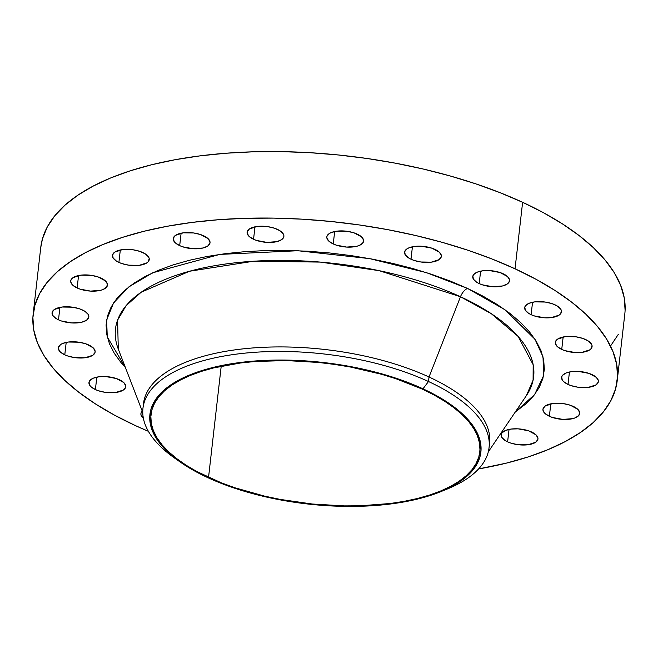 <?xml version="1.0" encoding="UTF-8"?>
<svg xmlns="http://www.w3.org/2000/svg" width="658" height="658" viewBox="0 0 658 658"><rect width="100%" height="100%" fill="white"/><g stroke="black" fill="none" stroke-linecap="round" stroke-linejoin="round"><path stroke-width="0.99" d="M357.162 234.084A18.506 7.912 6.5 0 1 363.594 241.116A18.506 7.912 6.5 0 1 352.507 246.997A18.506 7.912 6.5 0 1 333.252 243.954L334.675 231.517L333.252 243.954L336.213 245.121L346.659 247.079L356.603 246.322L359.21 245.483L362.714 243.098L363.561 240.096L361.604 236.929L354.201 232.916L347.366 231.32L336.847 231.155L331.204 232.554L329.148 233.639L326.927 236.386L326.853 237.941L328.811 241.108L333.252 243.954A18.506 7.912 6.5 0 1 326.82 236.921A18.506 7.912 6.5 0 1 337.908 231.04A18.506 7.912 6.5 0 1 357.162 234.084M277.454 229.395A18.506 7.912 6.5 0 1 283.886 236.419A18.506 7.912 6.5 0 1 272.799 242.309A18.506 7.912 6.5 0 1 253.552 239.265L254.967 226.829L253.552 239.265L256.513 240.433L266.951 242.391L276.903 241.634L281.566 239.701L283.779 236.962L283.853 235.408L283.22 233.812L279.954 230.744L274.493 228.227L267.658 226.632L257.138 226.467L249.44 228.951L247.219 231.698L247.153 233.253L249.102 236.419L253.552 239.265A18.506 7.912 6.5 0 1 247.112 232.233A18.506 7.912 6.5 0 1 258.199 226.352A18.506 7.912 6.5 0 1 277.454 229.395M203.593 235.753A18.506 7.912 6.5 0 1 210.025 242.786A18.506 7.912 6.5 0 1 198.938 248.666A18.506 7.912 6.5 0 1 179.692 245.623L181.106 233.187L179.692 245.623L182.653 246.791L193.09 248.749L203.042 247.992L207.706 246.059L209.918 243.32L209.992 241.766L208.043 238.599L200.632 234.585L193.797 232.99L183.278 232.825L175.579 235.309L173.358 238.056L173.293 239.611L175.242 242.777L179.692 245.623A18.506 7.912 6.5 0 1 173.251 238.591A18.506 7.912 6.5 0 1 184.339 232.71A18.506 7.912 6.5 0 1 203.593 235.753M142.802 252.532A18.506 7.912 6.5 0 1 149.243 259.565A18.506 7.912 6.5 0 1 138.155 265.445A18.506 7.912 6.5 0 1 118.901 262.41L120.315 249.974L118.901 262.41L121.862 263.57L128.697 265.166L139.216 265.33L146.915 262.846L148.363 261.555L149.202 258.553L148.568 256.957L145.311 253.889L139.841 251.372L133.015 249.777L122.495 249.612L114.788 252.096L112.576 254.843L113.135 257.985L116.4 261.053L118.901 262.41A18.506 7.912 6.5 0 1 112.469 255.378A18.506 7.912 6.5 0 1 123.556 249.497A18.506 7.912 6.5 0 1 142.802 252.532M101.044 278.104A18.506 7.912 6.5 0 1 107.476 285.136A18.506 7.912 6.5 0 1 96.389 291.017A18.506 7.912 6.5 0 1 77.142 287.974L78.557 275.538L77.142 287.974L80.103 289.142L90.541 291.099L100.493 290.343L103.092 289.504L106.604 287.118L107.443 284.116L105.494 280.95L98.083 276.936L91.256 275.34L80.728 275.176L73.03 277.66L70.809 280.407L70.743 281.961L72.693 285.128L77.142 287.974A18.506 7.912 6.5 0 1 70.71 280.941A18.506 7.912 6.5 0 1 81.789 275.06A18.506 7.912 6.5 0 1 101.044 278.104M82.398 309.951A18.506 7.912 6.5 0 1 88.83 316.975A18.506 7.912 6.5 0 1 77.743 322.864A18.506 7.912 6.5 0 1 58.496 319.821L59.911 307.385L58.496 319.821L61.457 320.989L71.895 322.946L81.847 322.181L86.511 320.257L88.723 317.518L88.797 315.963L88.164 314.368L84.898 311.3L79.437 308.783L72.602 307.187L62.082 307.023L54.384 309.507L52.163 312.254L52.73 315.396L55.988 318.464L58.496 319.821A18.506 7.912 6.5 0 1 52.056 312.789A18.506 7.912 6.5 0 1 63.143 306.908A18.506 7.912 6.5 0 1 82.398 309.951M88.69 344.957A18.506 7.912 6.5 0 1 95.122 351.989A18.506 7.912 6.5 0 1 84.035 357.87A18.506 7.912 6.5 0 1 64.78 354.827L66.203 342.39L64.78 354.827L67.741 355.994L74.576 357.59L85.096 357.755L92.794 355.271L95.015 352.524L95.089 350.969L93.132 347.802L85.729 343.789L78.894 342.193L68.374 342.028L62.732 343.427L60.676 344.512L58.455 347.26L58.381 348.814L60.339 351.981L64.78 354.827A18.506 7.912 6.5 0 1 58.348 347.794A18.506 7.912 6.5 0 1 69.435 341.913A18.506 7.912 6.5 0 1 88.69 344.957M119.304 379.699A18.506 7.912 6.5 0 1 125.736 386.731A18.506 7.912 6.5 0 1 114.648 392.612A18.506 7.912 6.5 0 1 95.394 389.569L96.816 377.133L95.394 389.569L98.355 390.737L105.19 392.332L115.709 392.497L123.408 390.013L125.629 387.266L125.703 385.711L123.745 382.545L116.343 378.531L105.897 376.573L98.988 376.779L93.346 378.169L89.842 380.554L89.069 382.002L89.636 385.152L90.952 386.723L95.394 389.569A18.506 7.912 6.5 0 1 88.962 382.537A18.506 7.912 6.5 0 1 100.049 376.656A18.506 7.912 6.5 0 1 119.304 379.699M531.524 431.969A18.506 7.912 6.5 0 1 537.956 439.001A18.506 7.912 6.5 0 1 526.869 444.882A18.506 7.912 6.5 0 1 507.614 441.839L509.037 429.411L507.614 441.839L510.575 443.007L517.41 444.602L527.93 444.767L535.637 442.283L537.849 439.536L537.923 437.981L535.974 434.815L528.563 430.801L518.126 428.843L511.208 429.049L505.566 430.439L502.062 432.824L501.289 434.272L501.857 437.422L505.114 440.49L507.614 441.839A18.506 7.912 6.5 0 1 501.182 434.815A18.506 7.912 6.5 0 1 512.269 428.926A18.506 7.912 6.5 0 1 531.524 431.969M573.283 406.405A18.506 7.912 6.5 0 1 579.714 413.438A18.506 7.912 6.5 0 1 568.627 419.319A18.506 7.912 6.5 0 1 549.381 416.275L550.795 403.839L549.381 416.275L552.342 417.443L562.779 419.401L572.731 418.644L575.331 417.805L578.843 415.42L579.682 412.418L577.732 409.251L570.322 405.238L563.495 403.642L552.967 403.477L545.268 405.961L543.047 408.708L542.982 410.263L544.931 413.43L549.381 416.275A18.506 7.912 6.5 0 1 542.949 409.243A18.506 7.912 6.5 0 1 554.028 403.362A18.506 7.912 6.5 0 1 573.283 406.405M591.929 374.558A18.506 7.912 6.5 0 1 598.369 381.591A18.506 7.912 6.5 0 1 587.281 387.472A18.506 7.912 6.5 0 1 568.027 384.428L569.441 371.992L568.027 384.428L570.988 385.596L577.823 387.192L588.342 387.356L596.041 384.872L598.262 382.125L598.328 380.571L596.378 377.404L588.968 373.39L578.53 371.433L571.621 371.63L565.979 373.028L562.467 375.414L561.702 376.861L562.261 380.011L563.577 381.582L568.027 384.428A18.506 7.912 6.5 0 1 561.595 377.396A18.506 7.912 6.5 0 1 572.682 371.515A18.506 7.912 6.5 0 1 591.929 374.558M585.645 339.553A18.506 7.912 6.5 0 1 592.077 346.577A18.506 7.912 6.5 0 1 580.989 352.466A18.506 7.912 6.5 0 1 561.735 349.423L563.158 336.986L561.735 349.423L564.696 350.591L575.133 352.548L582.05 352.343L589.749 349.859L591.197 348.567L592.044 345.565L591.402 343.969L588.145 340.902L582.684 338.385L575.849 336.789L565.329 336.625L557.622 339.109L555.41 341.856L555.336 343.41L557.285 346.577L561.735 349.423A18.506 7.912 6.5 0 1 555.303 342.39A18.506 7.912 6.5 0 1 566.39 336.509A18.506 7.912 6.5 0 1 585.645 339.553M555.031 304.81A18.506 7.912 6.5 0 1 561.463 311.834A18.506 7.912 6.5 0 1 550.376 317.715A18.506 7.912 6.5 0 1 531.121 314.68L532.544 302.244L531.121 314.68L534.082 315.848L544.528 317.806L551.437 317.6L559.135 315.116L560.583 313.825L561.43 310.823L560.789 309.227L557.532 306.159L552.07 303.642L545.235 302.047L534.715 301.882L529.073 303.28L525.569 305.657L524.796 307.113L525.364 310.255L528.621 313.323L531.121 314.68A18.506 7.912 6.5 0 1 524.689 307.648A18.506 7.912 6.5 0 1 535.776 301.767A18.506 7.912 6.5 0 1 555.031 304.81L555.031 304.81M434.905 249.357A18.506 7.912 6.5 0 1 441.345 256.39A18.506 7.912 6.5 0 1 430.258 262.271A18.506 7.912 6.5 0 1 411.003 259.227L412.418 246.799L411.003 259.227L413.964 260.395L420.799 261.991L431.319 262.155L439.018 259.671L441.238 256.924L441.304 255.37L439.355 252.203L431.944 248.189L421.507 246.232L414.598 246.437L408.955 247.827L406.891 248.921L404.678 251.66L405.238 254.811L408.503 257.878L411.003 259.227A18.506 7.912 6.5 0 1 404.571 252.203A18.506 7.912 6.5 0 1 415.659 246.314A18.506 7.912 6.5 0 1 434.905 249.357L434.905 249.357M503.09 273.728A18.506 7.912 6.5 0 1 509.522 280.76A18.506 7.912 6.5 0 1 498.435 286.641A18.506 7.912 6.5 0 1 479.189 283.598L480.603 271.17L479.189 283.598L482.15 284.766L492.587 286.724L502.539 285.967L507.203 284.042L509.415 281.295L509.489 279.74L507.54 276.574L500.129 272.56L489.692 270.603L482.775 270.808L477.14 272.198L473.628 274.583L472.855 276.031L473.423 279.181L476.68 282.241L479.189 283.598A18.506 7.912 6.5 0 1 472.748 276.566A18.506 7.912 6.5 0 1 483.836 270.685A18.506 7.912 6.5 0 1 503.09 273.728M177.389 459.991A174.173 74.436 6.5 0 1 142.959 408.264A174.173 74.436 6.5 0 1 247.301 352.91A174.173 74.436 6.5 0 1 428.498 381.525L422.979 388.812A166.548 71.179 6.5 0 1 440.794 491.649A166.548 71.179 6.5 0 1 207.838 477.659A166.548 71.179 6.5 0 1 180.095 461.949A166.548 71.179 6.5 0 1 203.741 370.002A166.548 71.179 6.5 0 1 422.979 388.812L428.498 381.525L429.016 377.001L460.485 296.742A210.437 89.932 -173.5 0 1 526.392 395.614L533.095 380.159L533.169 364.721L518.117 336.419L491.246 313.66L460.485 296.742A10.882 6.021 114.8 0 1 467.509 288.418L504.867 309.663L534.987 339.265L543.031 356.932L543.541 375.734L534.641 394.545L515.329 411.941L526.03 403.757L533.663 395.787L539.297 387.34L542.866 378.514L544.339 369.385L543.697 360.041L540.958 350.574L536.138 341.074L529.287 331.632L520.47 322.338L509.769 313.29L497.3 304.564L483.169 296.248L467.509 288.418L450.491 281.163L432.257 274.542L413.002 268.612L392.892 263.447L372.132 259.087L350.928 255.575L329.469 252.952L307.969 251.224L286.633 250.427L265.676 250.566L245.286 251.627L225.669 253.61L207.015 256.497L189.488 260.255L173.276 264.853L158.529 270.249L145.385 276.376L133.969 283.187L124.395 290.614L116.762 298.592L111.128 307.031L107.558 315.865L106.086 324.994L106.728 334.338L109.467 343.805L114.286 353.305L121.138 362.747L125.398 367.518L107.254 336.863L106.637 319.936L113.587 302.91L128.943 286.83L152.64 272.807L219.731 254.416L297.844 250.731L369.648 258.627L426.442 272.642L467.509 288.418A10.882 6.021 -65.2 0 0 460.485 296.742A210.437 89.932 -173.5 0 0 220.965 264.689A210.437 89.932 -173.5 0 0 118.292 349.118L142.753 412.467M143.296 406.011A174.173 74.436 6.5 0 1 245.393 348.625A174.173 74.436 6.5 0 1 429.016 377.001L428.498 381.525A174.173 74.436 -173.5 0 0 199.234 361.859A174.173 74.436 -173.5 0 0 174.502 458.009L180.095 461.949M118.292 349.118L117.576 320.142L126.089 305.699L141.166 292.242L189.479 271.252L253.651 261.218L320.331 262.09L379.181 270.668L460.485 296.742L429.016 377.001A174.173 74.436 -173.5 0 0 247.819 348.386A174.173 74.436 -173.5 0 0 143.469 403.741L142.959 408.264M625.1 310.305L624.253 297.844L620.593 285.21L614.161 272.535L605.023 259.943L593.261 247.548L578.991 235.474L562.351 223.835L543.5 212.74L522.616 202.302A293.912 125.604 -173.5 0 0 216.852 154.013A293.912 125.604 -173.5 0 0 40.763 247.424L33.188 313.915A293.912 125.604 6.5 0 1 209.277 220.504A293.912 125.604 6.5 0 1 515.041 268.793L522.616 202.302L499.907 192.621L475.586 183.779L449.899 175.883L423.078 168.991L395.384 163.176L367.09 158.488L338.467 154.984L309.786 152.681L281.328 151.62L253.363 151.801L226.171 153.215L199.999 155.864L175.11 159.713L151.735 164.73L130.103 170.866L110.429 178.055L92.893 186.23L77.669 195.319L64.895 205.23L54.713 215.865L47.203 227.133L42.441 238.912L40.755 247.548M617.237 380.464A293.912 125.604 6.5 0 1 478.596 468.932L506.265 463.15L527.897 457.022L547.571 449.833L565.107 441.65L580.331 432.561L593.105 422.658L603.287 412.015L610.797 400.755L615.559 388.977L617.525 376.795L616.669 364.335L613.017 351.701L606.586 339.026L597.448 326.434L585.686 314.039L571.415 301.964L554.776 290.326L535.925 279.231L515.041 268.793A293.912 125.604 6.5 0 1 617.237 380.464L624.812 313.965A293.912 125.604 -173.5 0 0 522.616 202.302L515.041 268.793L492.332 259.112L468.011 250.27L442.324 242.374L415.502 235.482L387.809 229.667L359.515 224.978L330.892 221.475L302.211 219.172L273.753 218.111L245.788 218.291L218.596 219.714L192.424 222.355L167.535 226.212L144.16 231.221L122.528 237.357L102.854 244.546L85.318 252.721L70.093 261.81L57.32 271.721L47.137 282.364L39.628 293.624L34.866 305.402L32.9 317.575L33.747 330.045L37.407 342.678L43.839 355.345L52.977 367.945L64.739 380.34L79.009 392.415L95.649 404.053L114.5 415.149L135.383 425.586L148.371 431.311A293.912 125.604 6.5 0 1 135.383 425.586A293.912 125.604 6.5 0 1 33.188 313.915M422.272 389.1A165.462 70.71 6.5 0 1 479.805 451.964A165.462 70.71 6.5 0 1 380.678 504.554A165.462 70.71 6.5 0 1 208.545 477.371L221.211 366.193L208.545 477.371A165.462 70.71 6.5 0 1 151.011 414.507A165.462 70.71 6.5 0 1 250.139 361.916A165.462 70.71 6.5 0 1 422.272 389.1L395.803 378.679L381.336 374.229L350.648 367.074L334.716 364.442L318.604 362.459L286.436 360.568L255.386 361.472L240.655 362.961L213.48 367.954L201.307 371.408L190.228 375.455L180.358 380.061L171.787 385.177L164.599 390.753L158.858 396.741L154.63 403.083L151.957 409.712L150.847 416.572L151.324 423.587L153.388 430.694L157.007 437.833L162.148 444.923L168.769 451.898L176.805 458.7L186.173 465.247L196.783 471.498L221.327 482.824L235.013 487.8L264.582 496.124L280.168 499.397L312.213 504.012L344.381 505.903L360.123 505.805L390.161 503.51L404.176 501.347L417.337 498.517L429.51 495.071L440.589 491.024L450.459 486.418L459.029 481.302L466.218 475.718L471.959 469.73L476.186 463.397L478.86 456.759L479.97 449.908L479.493 442.892L477.428 435.777L473.809 428.646L468.669 421.556L462.048 414.573L454.012 407.779L444.644 401.224L434.033 394.981L422.272 389.1M610.863 345.524L618.372 334.264M142.243 411.127L141.009 413.084L140.935 414.63L143.362 418.225A18.506 7.912 6.5 0 1 140.902 413.619A18.506 7.912 6.5 0 1 142.243 411.127M440.794 491.649L447.127 489.075A174.173 74.436 -173.5 0 0 428.498 381.525A174.173 74.436 6.5 0 1 489.059 447.703L489.568 443.171A174.173 74.436 -173.5 0 0 429.016 377.001A174.173 74.436 6.5 0 1 489.231 445.425M489.059 447.703A174.173 74.436 6.5 0 1 443.879 490.35M422.979 388.812L434.815 394.726L445.491 401.01L454.925 407.606L463.01 414.45L469.672 421.474L474.854 428.613L478.498 435.793L480.57 442.949L481.056 450.014L479.937 456.915L477.239 463.594L472.987 469.976L467.213 475.997L459.975 481.615L451.347 486.764L441.411 491.403L430.258 495.474L418.003 498.953L390.655 503.97L360.411 506.282L328.441 505.78L312.188 504.48L279.938 499.833L249.045 492.636L234.487 488.154L207.838 477.659L196.002 471.745L185.326 465.461L175.892 458.865L167.806 452.021L161.144 444.997L155.962 437.858L152.319 430.677L150.246 423.522L149.761 416.456L150.879 409.556L153.577 402.885L157.83 396.503L163.603 390.474L170.841 384.856L179.469 379.707L189.405 375.076L200.558 370.997L212.814 367.526L226.056 364.68L240.162 362.5L254.991 360.995L286.246 360.091L318.628 361.999L334.848 363.981L350.879 366.638L381.772 373.843L396.33 378.317L422.979 388.812M526.392 395.614L488.31 451.832"/></g></svg>
